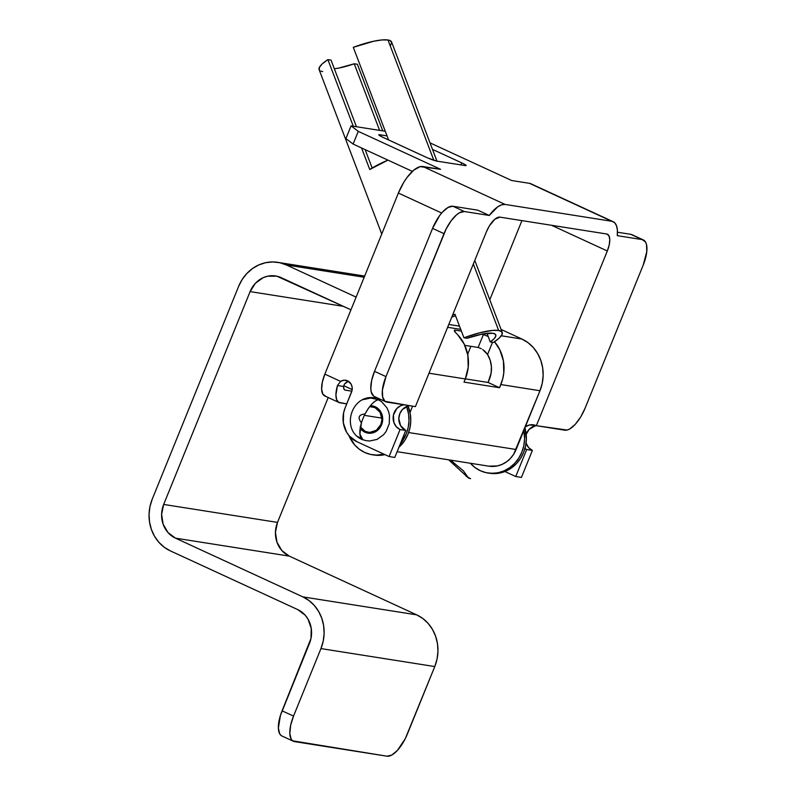 <?xml version="1.0" encoding="UTF-8"?>
<svg xmlns="http://www.w3.org/2000/svg" width="796" height="796" viewBox="0 0 796 796"><rect width="100%" height="100%" fill="white"/><g stroke="black" fill="none" stroke-linecap="round" stroke-linejoin="round"><path stroke-width="1.19" d="M293.386 741.255A25.85 10.467 -65.2 0 1 293.535 716.092L282.092 710.818A25.85 10.467 114.8 0 0 281.933 735.982L293.386 741.255A25.85 10.467 -65.2 0 0 294.54 741.603L387.015 756.2A25.85 10.467 -65.2 0 0 407.363 734.061L434.775 666.56L320.947 648.591L293.535 716.092L320.947 648.591A39.641 36.019 99 0 0 302.858 596.881L416.686 614.85L302.858 596.881L175.478 538.156L302.858 596.881L308.997 600.552L314.33 605.477L318.649 611.477L321.793 618.313L323.644 625.736L324.121 633.457L323.206 641.178L320.947 648.591L434.775 666.56A39.641 36.019 -81 0 0 416.686 614.85L289.306 556.125L175.478 538.156A25.85 23.492 99 0 1 163.678 504.435L161.618 514.306L163.13 524.176L167.996 532.554L175.478 538.156L289.306 556.125A25.85 23.492 -81 0 1 277.505 522.405L163.678 504.435L250.103 291.605L343.394 306.331L250.103 291.605A25.85 23.492 99 0 1 275.605 275.963A25.85 23.492 99 0 1 281.247 277.675L350.966 309.823L276.869 276.202L267.685 276.192L263.227 277.655L255.436 283.237L250.103 291.605L163.678 504.435L277.505 522.405L328.211 397.542L277.505 522.405L275.436 532.275L276.958 542.146L281.824 550.524L289.306 556.125L416.686 614.85L422.825 618.512L428.158 623.437L432.477 629.437L435.621 636.283L437.472 643.705L437.949 651.427L437.034 659.138L434.775 666.56L405.273 738.678L397.403 750.409L391.841 755.036L387.015 756.2L292.639 740.817L291.187 739.146L289.824 733.434L290.649 725.335L293.535 716.092L282.092 710.818L310.977 638.472L311.256 628.412L308.002 619.109L305.186 615.189L297.704 609.587L170.314 550.862L164.185 547.2L158.852 542.275L154.524 536.275L151.389 529.43L149.539 522.007L149.061 514.296L149.966 506.574L152.235 499.152L238.651 286.331L242.183 279.495L246.84 273.506L252.441 268.59L258.78 264.939L265.615 262.7L272.68 261.944L279.695 262.71L286.401 264.969L356.12 297.117L286.401 264.969L364.19 277.247L286.401 264.969A39.641 36.019 99 0 0 277.754 262.342A39.641 36.019 99 0 0 238.651 286.331L152.235 499.152A39.641 36.019 99 0 0 170.314 550.862L297.704 609.587A25.85 23.492 99 0 1 309.495 643.317L280.411 715.495L278.371 728.151L279.734 733.862L281.187 735.534M397.114 451.69L488.913 466.187A27.581 25.054 -81 0 0 516.116 449.501L539.977 390.736L500.853 384.558L499.56 387.732L463.988 382.12L465.282 378.946L428.984 373.215L465.282 378.946L463.988 382.12L499.56 387.732L502.714 378.856L503.778 372.936L503.43 360.976L499.818 349.802L494.505 341.743A39.641 36.019 99 0 1 500.853 384.558L539.977 390.736A39.641 36.019 -81 0 0 521.887 339.026L501.082 329.435L521.887 339.026L528.027 342.688L533.36 347.613L537.678 353.613L540.822 360.459L542.673 367.881L543.151 375.603L542.235 383.314L539.977 390.736L513.659 454.257L510.425 458.426L506.525 461.839L502.107 464.376L497.361 465.939L488.824 466.167M412.587 406.169L410.03 412.477L412.587 406.169M516.116 449.501L408.637 432.536L516.116 449.501M489.401 379.284L488.107 382.458L465.312 378.856L488.107 382.458L491.132 373.025L491.401 366.538L490.187 360.23L487.56 354.509A25.85 23.492 99 0 1 489.401 379.284M485.411 351.772L487.56 354.509L492.515 342.31L487.56 354.509L482.734 349.563L485.411 351.772M481.381 348.738L478.147 347.454L481.381 348.738M464.794 345.355L478.147 347.454L464.794 345.355M521.887 339.026L501.311 335.783L521.887 339.026M487.082 333.534L486.276 333.405L487.082 333.534M460.735 329.375L447.621 327.305L460.735 329.375M448.785 324.45L459.511 326.141L448.785 324.45M487.918 336.37L483.371 334.579L478.147 347.454L483.371 334.579L487.918 336.37M454.914 330.091L461.401 331.116L454.914 330.091L454.466 331.206L454.914 330.091L454.347 330.061L455.7 332.658L454.367 331.076M481.291 334.25L483.371 334.579L481.291 334.25M457.72 334.798L464.247 344.18L467.859 355.364L468.207 367.314L465.282 378.946A39.641 36.019 -81 0 0 457.72 334.798L455.75 332.708M499.56 387.732L488.107 382.458L499.56 387.732M375.304 406.806A13.791 12.527 99 0 1 382.15 423.164A13.791 12.527 99 0 1 367.991 433.133A13.791 12.527 99 0 1 364.986 432.218A13.791 12.527 99 0 1 360.19 428.238L364.986 432.218L369.752 433.273L372.21 433.014L376.797 430.964L381.592 424.795L382.697 419.532L380.796 411.88L379.294 409.801L375.304 406.806L370.379 405.761A13.791 12.527 99 0 1 372.289 405.9A13.791 12.527 99 0 1 375.304 406.806M348.479 381.324A8.617 7.831 -81 0 0 346.29 382.279L344.379 384.179L343.633 386.498L337.474 385.523L340.598 381.384A8.617 7.831 99 0 1 345.733 380.279A8.617 7.831 99 0 1 347.613 380.846A8.617 7.831 99 0 1 351.543 392.09L345.096 407.97L352.031 390.478L352.13 387.115L351.046 384.02L347.613 380.846L344.071 380.209L340.598 381.384L324.848 374.12L322.35 382.14L321.634 389.154L322.818 394.1L325.713 396.229M440.576 169.299L420.069 166.643L413.721 170.185L406.985 177.518L403.791 182.274L398.378 193.06L324.848 374.12L398.378 193.06L441.661 213.02L398.378 193.06A31.024 12.557 114.8 0 1 422.785 166.493L440.576 169.299L358.27 131.36L351.076 125.877L385.284 131.28L351.076 125.877L345.912 138.584L353.116 144.066L412.368 171.379L353.116 144.066L358.27 131.36L440.576 169.299M521.937 220.611L489.789 299.784L521.937 220.611M470.894 346.31L467.759 354.011L470.894 346.31M531.778 184.284L529.499 183.339L511.719 180.533L529.499 183.339L611.796 221.278L505.092 204.433L422.785 166.493L505.092 204.433L611.796 221.278L614.562 222.621L616.462 225.606L617.388 230.044L617.288 235.666L642.213 239.596L645.556 242.054L646.511 244.551L646.78 251.586L643.208 265.108L585.159 408.05L643.208 265.108A25.85 10.467 -65.2 0 0 643.357 239.944A25.85 10.467 -65.2 0 0 642.213 239.596L617.288 235.666A31.024 12.557 -65.2 0 0 613.179 221.696L530.882 183.747A31.024 12.557 114.8 0 0 529.499 183.339L611.796 221.278A31.024 12.557 -65.2 0 1 613.179 221.696M385.811 401.771A25.85 10.467 -65.2 0 0 386.965 402.119L409.731 405.711L385.065 401.333L382.667 397.164L382.388 390.13L385.97 376.608L444.009 233.666L432.566 228.382L374.518 371.334L385.97 376.608L446.108 229.049L451.183 220.711L456.795 214.602L459.541 212.691L464.357 211.527L452.904 206.244L477.829 210.184L489.281 215.457L464.357 211.527L489.281 215.457L497.679 206.861L501.629 204.801L505.092 204.433A31.024 12.557 -65.2 0 0 489.281 215.457L477.829 210.184L452.904 206.244A25.85 10.467 114.8 0 0 432.566 228.382L439.73 215.437L442.526 212.034L448.088 207.418L452.904 206.244L464.357 211.527A25.85 10.467 -65.2 0 0 444.009 233.666L432.566 228.382L374.518 371.334A25.85 10.467 114.8 0 0 374.369 396.498L385.811 401.771A25.85 10.467 -65.2 0 1 385.97 376.608L374.518 371.334L371.632 380.578L370.807 388.667L371.215 391.891L373.623 396.05M525.31 426.865A12.925 11.741 99 0 1 533.539 424.845A12.925 11.741 99 0 1 536.365 425.701L564.822 430.188A25.85 10.467 -65.2 0 0 585.159 408.05L580.652 417.044L575.2 424.407L569.638 429.024L567.09 430.059L536.365 425.701L607.308 250.989L551.558 225.288L607.308 250.989L536.365 425.701L529.579 424.955L525.29 426.885M524.683 448.327L526.683 449.521L515.728 476.525L504.893 471.53L515.728 476.525L526.683 449.521A12.925 11.741 99 0 1 524.952 448.526M356.887 441.69A25.85 23.492 99 0 1 345.096 407.97L343.613 412.806L343.335 422.875L346.588 432.178L349.404 436.089L356.887 441.69L389.095 456.536L400.06 429.541A12.925 11.741 99 0 1 393.294 415.791A12.925 11.741 99 0 1 403.96 404.806L400.726 405.701L396.826 408.497L393.423 415.094L393.881 422.547L396.318 426.736L400.06 429.541L405.751 430.437L400.06 429.541L389.095 456.536L394.786 457.441L389.095 456.536L356.887 441.69M339.036 402.527L324.718 395.93A22.407 9.064 114.8 0 1 324.848 374.12L340.598 381.384L337.474 385.523A22.407 9.064 -65.2 0 0 339.036 402.527A22.407 9.064 -65.2 0 0 340.031 402.826L346.748 403.89L338.608 402.298L336.618 399.582L335.932 394.935L337.474 385.523L343.633 386.498L343.942 389.035L345.185 390.12L351.862 391.174L345.185 390.12A8.617 3.492 -65.2 0 1 344.807 390.01A8.617 3.492 -65.2 0 1 343.633 386.498L344.379 384.179L347.971 381.473M409.651 405.701A12.925 11.741 -81 0 0 398.985 416.696A12.925 11.741 -81 0 0 405.751 430.437L394.786 457.441L405.751 430.437L400.597 425.681L398.816 418.507L399.851 413.572L402.517 409.393L408.647 405.87M409.731 405.711L415.422 406.607L409.731 405.711M430.009 142.862L511.719 180.533L430.009 142.862M465.322 165.608L466.098 165.369L463.053 163.508L432.497 149.399L461.73 162.872L460.894 164.911L461.73 162.872A8.617 0.895 -157.9 0 1 466.148 165.558A8.617 0.895 -157.9 0 1 465.322 165.608L436.865 161.12L465.322 165.608M387.035 135.897L379.055 134.683L381.891 136.832L427.621 157.916L436.865 161.12A8.617 0.895 -157.9 0 1 426.159 157.26L383.214 137.469A8.617 0.895 -157.9 0 1 378.787 134.783A8.617 0.895 -157.9 0 1 379.612 134.723L387.035 135.897M607.308 250.989L609.229 244.83L609.786 239.427L608.87 235.626L606.642 233.984L499.928 217.139L494.893 219.189L489.371 225.905L486.366 231.905L415.422 406.607L486.366 231.905A17.233 6.975 -65.2 0 1 499.928 217.139L606.642 233.984A17.233 6.975 -65.2 0 1 607.408 234.213A17.233 6.975 -65.2 0 1 607.308 250.989M532.375 450.427L526.683 449.521L532.375 450.427L521.42 477.421L515.728 476.525L521.42 477.421L532.375 450.427L528.643 447.621L526.076 443.054A12.925 11.741 -81 0 0 532.375 450.427M536.325 425.681A12.925 11.741 -81 0 0 526.196 434.337L529.151 429.382L535.27 425.86M617.477 232.223L630.76 234.322L642.213 239.596L630.76 234.322L617.477 232.223M632.661 235.109L630.76 234.322A25.85 10.467 114.8 0 1 631.915 234.661L643.357 239.944M344.469 389.791L345.185 390.12L344.469 389.791M352.18 389.572L343.753 385.692L352.18 389.572M345.912 138.584L351.076 125.877L358.27 131.36L353.116 144.066L345.912 138.584M379.344 135.4L379.612 134.723L379.344 135.4M380.408 399.483C375.513 399.433 370.399 404.259 365.065 413.96C358.658 414.547 357.454 417.522 361.434 422.895L359.901 434.009L362.896 439.889C339.852 430.676 351.205 392.935 375.583 398.02M364.369 415.353L381.881 418.119L364.369 415.353M360.15 426.676L365.304 431.432L369.782 432.417L376.379 430.248L380.876 424.467L381.911 419.532L380.13 412.358L374.976 407.602L369.672 406.647A12.925 11.741 99 0 1 372.16 406.746A12.925 11.741 99 0 1 380.876 424.467A12.925 11.741 99 0 1 368.13 432.288A12.925 11.741 99 0 1 360.399 427.074M357.573 436.427L362.08 439.372L365.722 440.596L369.543 441.014L377.095 439.392L383.582 434.735L386.12 431.482L389.264 423.731L389.493 415.343L388.488 411.313L386.786 407.592L381.543 401.652L378.2 399.662L370.747 398.02L363.195 399.642M357.752 436.586A21.542 19.572 -81 0 0 362.08 439.372A22.079 8.935 -65.2 0 1 363.026 418.397A22.079 8.935 -65.2 0 1 378.2 399.662A21.542 19.572 -81 0 0 363.613 399.463M466.118 476.267L470.545 478.685L468.575 478.098L463.342 470.784L450.476 460.118M451.8 460.327L454.188 464.436M372.16 168.026L365.145 149.608L372.16 168.026M381.742 234.024L319.106 69.6A38.775 8.647 159.1 0 1 327.902 59.61L353.275 126.226L327.902 59.61L331.046 60.108L356.429 126.723L331.046 60.108L327.902 59.61L322.181 63.929L319.286 67.561L319.455 70.187M495.789 334.917A31.89 7.114 -20.9 0 0 492.843 333.275L482.276 334.051L467.093 338.29L463.949 337.793L454.974 314.241L452.556 315.166A38.775 8.647 -20.9 0 1 454.974 314.241L463.949 337.793A38.775 8.647 -20.9 0 1 498.654 330.469L473.331 264.003L498.654 330.469L492.634 330.41L479.58 332.827L463.949 337.793L467.093 338.29A31.89 7.114 -20.9 0 1 492.843 333.275L495.381 334.3L495.789 336.191L494.057 338.798L490.286 341.952L493.44 342.449L499.162 338.131L502.057 334.499L501.878 331.872L498.654 330.469A38.775 8.647 -20.9 0 1 502.236 332.459A38.775 8.647 -20.9 0 1 493.44 342.449L490.286 341.952L487.003 333.325L490.286 341.952A31.89 7.114 -20.9 0 0 495.789 334.917L495.769 334.857M451.75 317.146A31.89 7.114 -20.9 0 1 455.521 315.684L451.75 317.146M467.381 353.026L468.038 354.737A38.775 8.647 -20.9 0 1 467.759 354.837L467.381 353.026M390.339 45.74L391.712 42.576L389.99 40.536L388 39.999L433.83 160.304L388 39.999L381.99 39.939L373.712 41.233L353.305 47.322L388.577 139.937L353.305 47.322A38.775 8.647 159.1 0 1 388 39.999A38.775 8.647 159.1 0 1 391.582 41.989L436.974 161.14M334.34 68.745A31.89 7.114 159.1 0 0 354.24 63.77L357.394 64.267L382.767 130.882L357.394 64.267L354.24 63.77L339.056 68.008M320.698 71.053L322.688 71.59M388 160.096L369.762 169.518L361.553 147.956L369.762 169.518A38.775 8.647 159.1 0 1 387.941 160.115M354.24 63.77L379.622 130.385L354.24 63.77M470.346 463.242L474.983 467.521L480.316 470.705A34.467 31.313 99 0 0 487.839 472.993A34.467 31.313 99 0 0 523.858 430.437L524.594 438.984L523.808 445.69L521.838 452.138L518.773 458.088L514.723 463.292L509.848 467.56L504.336 470.735L498.395 472.685L492.256 473.341L486.147 472.675L480.316 470.705A34.467 31.313 99 0 1 470.356 463.252M487.839 472.993L489.62 473.272A34.467 31.313 -81 0 0 524.912 427.83L526.375 439.263L525.589 445.969L523.619 452.417L520.554 458.367L516.505 463.57L511.629 467.849L506.117 471.013L500.177 472.963L489.5 473.252M364.707 452.456A34.467 31.313 99 0 1 348.857 435.442L354.737 444.994L359.374 449.272L364.707 452.456L370.548 454.426L376.647 455.093L383.951 454.168A34.467 31.313 99 0 1 372.239 454.745A34.467 31.313 99 0 1 364.707 452.456M408.05 406.01L410.358 414.298L410.776 421.014L409.98 427.721L408.02 434.178L404.945 440.118L398.915 447.272A34.467 31.313 -81 0 0 408.05 406.01M372.239 454.745L374.011 455.023A34.467 31.313 -81 0 0 384.965 454.635L378.428 455.372L373.901 455.004M406.587 406.527L408.577 414.019L408.995 420.736L408.199 427.442L406.239 433.89L400.398 443.611A34.467 31.313 99 0 0 406.587 406.527M364.668 276.063L277.884 262.372M468.575 478.098L448.675 459.829M502.226 332.439L474.784 260.411"/></g></svg>
